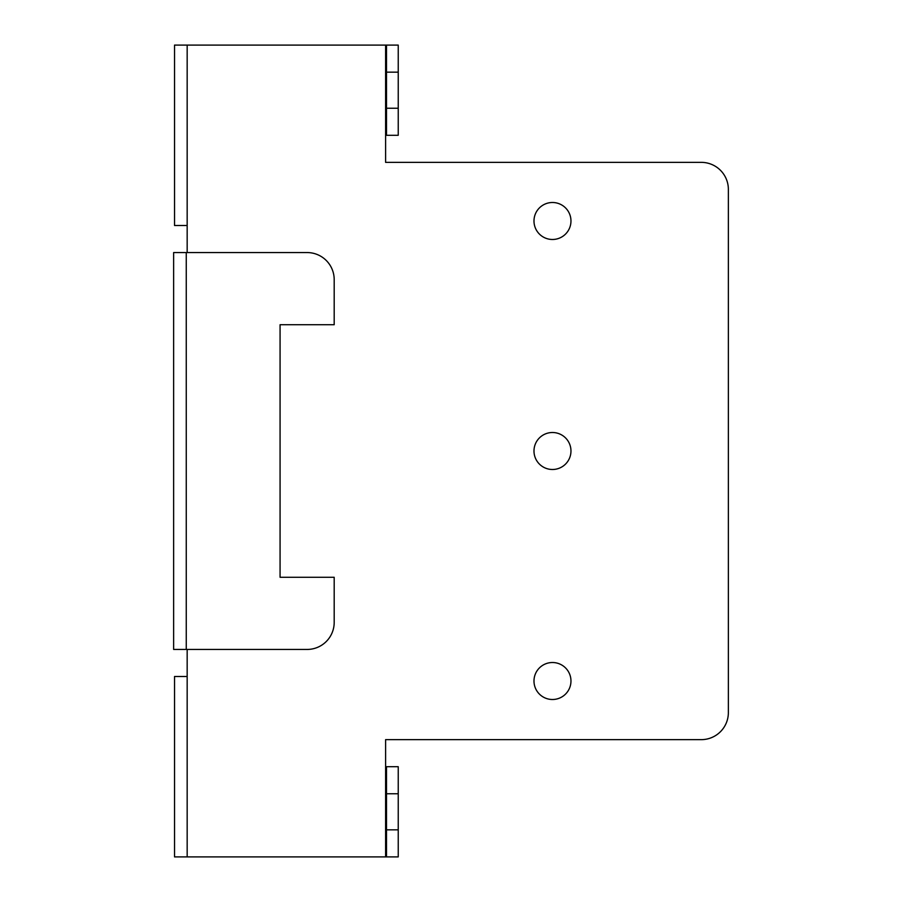 <?xml version="1.0" encoding="UTF-8"?>
<svg xmlns="http://www.w3.org/2000/svg" width="902" height="902" viewBox="0 0 902 902"><rect width="100%" height="100%" fill="white"/><g stroke="black" fill="none" stroke-linecap="round" stroke-linejoin="round"><path stroke-width="1.35" d="M174.537 116.809L174.537 153.791M174.537 748.209L174.537 785.191M552.475 202.499A18.491 18.491 0 0 0 533.984 220.99A18.491 18.491 0 0 0 552.475 239.481A18.491 18.491 0 0 0 570.966 220.99A18.491 18.491 0 0 0 552.475 202.499M552.475 432.509A18.491 18.491 0 0 0 533.984 451A18.491 18.491 0 0 0 552.475 469.491A18.491 18.491 0 0 0 570.966 451A18.491 18.491 0 0 0 552.475 432.509M552.475 662.519A18.491 18.491 0 0 0 533.984 681.01A18.491 18.491 0 0 0 552.475 699.501A18.491 18.491 0 0 0 570.966 681.01A18.491 18.491 0 0 0 552.475 662.519M187.165 252.56L187.165 225.5L174.537 225.5L174.537 45.1L385.605 45.1L385.605 162.36L701.305 162.36A27.06 27.06 0 0 1 728.365 189.42L728.365 712.58A27.06 27.06 0 0 1 701.305 739.64L385.605 739.64L385.605 856.9L174.537 856.9L174.537 676.5L187.165 676.5L187.165 649.44M173.635 649.44L173.635 252.56L307.131 252.56A27.06 27.06 0 0 1 334.191 279.62L334.191 324.72L280.071 324.72L280.071 577.28L334.191 577.28L334.191 622.38A27.06 27.06 0 0 1 307.131 649.44L173.635 649.44M174.537 198.44L174.537 225.5M174.537 45.1L174.537 72.16M174.537 676.5L174.537 703.56M174.537 829.84L174.537 856.9M385.605 856.9L386.507 856.9L386.507 829.84L398.233 829.84L398.233 856.9L386.507 856.9M386.507 766.7L398.233 766.7L398.233 793.76L386.507 793.76L386.507 766.7L385.605 766.7M398.233 793.76L398.233 829.84M386.507 793.76L386.507 829.84M385.605 135.3L386.507 135.3L386.507 108.24L398.233 108.24L398.233 135.3L386.507 135.3M386.507 45.1L398.233 45.1L398.233 72.16L386.507 72.16L386.507 45.1L385.605 45.1M398.233 72.16L398.233 108.24M386.507 72.16L386.507 108.24M187.165 45.1L187.165 225.5M187.165 856.9L187.165 676.5M186.263 649.44L186.263 252.56"/></g></svg>
